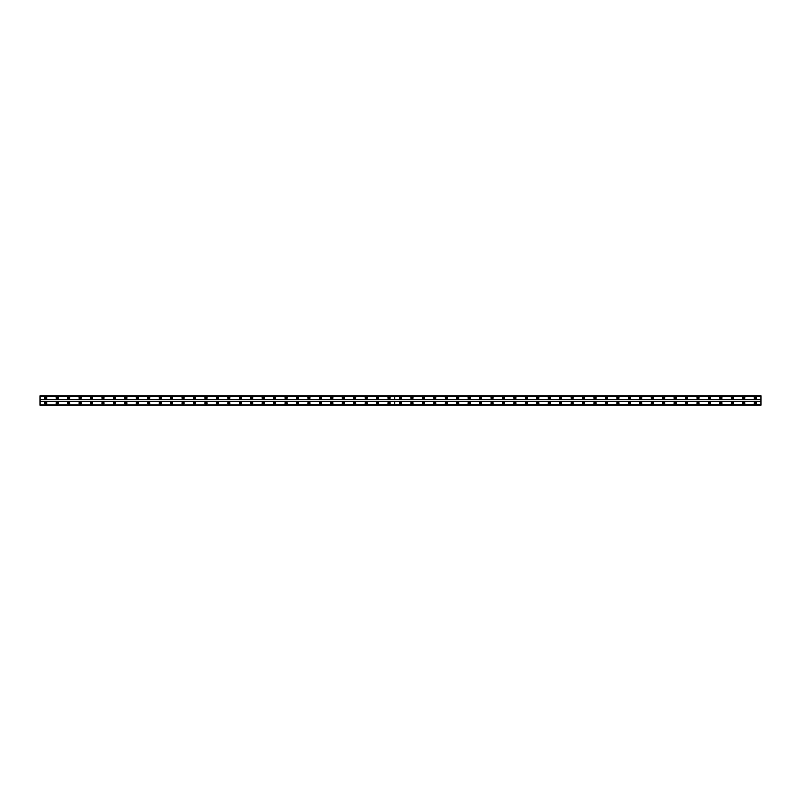 <?xml version="1.0" encoding="UTF-8"?>
<svg xmlns="http://www.w3.org/2000/svg" width="801" height="801" viewBox="0 0 801 801"><rect width="100%" height="100%" fill="white"/><g stroke="black" fill="none" stroke-linecap="round" stroke-linejoin="round"><path stroke-width="1.2" d="M400.5 403.714A0.641 0.641 0 0 1 399.859 403.073A0.641 0.641 0 0 1 400.5 402.432A0.641 0.641 0 0 1 401.141 403.073A0.641 0.641 0 0 1 400.5 403.714M411.944 403.714A0.641 0.641 0 0 1 411.303 403.073A0.641 0.641 0 0 1 411.944 402.432A0.641 0.641 0 0 1 412.585 403.073A0.641 0.641 0 0 1 411.944 403.714M423.389 403.714A0.641 0.641 0 0 1 422.738 403.073A0.641 0.641 0 0 1 423.389 402.432A0.641 0.641 0 0 1 424.029 403.073A0.641 0.641 0 0 1 423.389 403.714M434.833 403.714A0.641 0.641 0 0 1 434.182 403.073A0.641 0.641 0 0 1 434.833 402.432A0.641 0.641 0 0 1 435.474 403.073A0.641 0.641 0 0 1 434.833 403.714M446.267 403.714A0.641 0.641 0 0 1 445.626 403.073A0.641 0.641 0 0 1 446.267 402.432A0.641 0.641 0 0 1 446.918 403.073A0.641 0.641 0 0 1 446.267 403.714M457.711 403.714A0.641 0.641 0 0 1 457.071 403.073A0.641 0.641 0 0 1 457.711 402.432A0.641 0.641 0 0 1 458.362 403.073A0.641 0.641 0 0 1 457.711 403.714M469.156 403.714A0.641 0.641 0 0 1 468.515 403.073A0.641 0.641 0 0 1 469.156 402.432A0.641 0.641 0 0 1 469.797 403.073A0.641 0.641 0 0 1 469.156 403.714M480.6 403.714A0.641 0.641 0 0 1 479.959 403.073A0.641 0.641 0 0 1 480.6 402.432A0.641 0.641 0 0 1 481.241 403.073A0.641 0.641 0 0 1 480.6 403.714M492.044 403.714A0.641 0.641 0 0 1 491.403 403.073A0.641 0.641 0 0 1 492.044 402.432A0.641 0.641 0 0 1 492.685 403.073A0.641 0.641 0 0 1 492.044 403.714M503.489 403.714A0.641 0.641 0 0 1 502.838 403.073A0.641 0.641 0 0 1 503.489 402.432A0.641 0.641 0 0 1 504.129 403.073A0.641 0.641 0 0 1 503.489 403.714M514.933 403.714A0.641 0.641 0 0 1 514.282 403.073A0.641 0.641 0 0 1 514.933 402.432A0.641 0.641 0 0 1 515.574 403.073A0.641 0.641 0 0 1 514.933 403.714M526.367 403.714A0.641 0.641 0 0 1 525.726 403.073A0.641 0.641 0 0 1 526.367 402.432A0.641 0.641 0 0 1 527.018 403.073A0.641 0.641 0 0 1 526.367 403.714M537.811 403.714A0.641 0.641 0 0 1 537.171 403.073A0.641 0.641 0 0 1 537.811 402.432A0.641 0.641 0 0 1 538.462 403.073A0.641 0.641 0 0 1 537.811 403.714M549.256 403.714A0.641 0.641 0 0 1 548.615 403.073A0.641 0.641 0 0 1 549.256 402.432A0.641 0.641 0 0 1 549.897 403.073A0.641 0.641 0 0 1 549.256 403.714M560.7 403.714A0.641 0.641 0 0 1 560.059 403.073A0.641 0.641 0 0 1 560.7 402.432A0.641 0.641 0 0 1 561.341 403.073A0.641 0.641 0 0 1 560.7 403.714M572.144 403.714A0.641 0.641 0 0 1 571.503 403.073A0.641 0.641 0 0 1 572.144 402.432A0.641 0.641 0 0 1 572.785 403.073A0.641 0.641 0 0 1 572.144 403.714M583.589 403.714A0.641 0.641 0 0 1 582.938 403.073A0.641 0.641 0 0 1 583.589 402.432A0.641 0.641 0 0 1 584.229 403.073A0.641 0.641 0 0 1 583.589 403.714M595.033 403.714A0.641 0.641 0 0 1 594.382 403.073A0.641 0.641 0 0 1 595.033 402.432A0.641 0.641 0 0 1 595.674 403.073A0.641 0.641 0 0 1 595.033 403.714M606.467 403.714A0.641 0.641 0 0 1 605.826 403.073A0.641 0.641 0 0 1 606.467 402.432A0.641 0.641 0 0 1 607.118 403.073A0.641 0.641 0 0 1 606.467 403.714M617.911 403.714A0.641 0.641 0 0 1 617.271 403.073A0.641 0.641 0 0 1 617.911 402.432A0.641 0.641 0 0 1 618.562 403.073A0.641 0.641 0 0 1 617.911 403.714M629.356 403.714A0.641 0.641 0 0 1 628.715 403.073A0.641 0.641 0 0 1 629.356 402.432A0.641 0.641 0 0 1 629.997 403.073A0.641 0.641 0 0 1 629.356 403.714M640.8 403.714A0.641 0.641 0 0 1 640.159 403.073A0.641 0.641 0 0 1 640.8 402.432A0.641 0.641 0 0 1 641.441 403.073A0.641 0.641 0 0 1 640.8 403.714M652.244 403.714A0.641 0.641 0 0 1 651.603 403.073A0.641 0.641 0 0 1 652.244 402.432A0.641 0.641 0 0 1 652.885 403.073A0.641 0.641 0 0 1 652.244 403.714M663.689 403.714A0.641 0.641 0 0 1 663.038 403.073A0.641 0.641 0 0 1 663.689 402.432A0.641 0.641 0 0 1 664.329 403.073A0.641 0.641 0 0 1 663.689 403.714M675.133 403.714A0.641 0.641 0 0 1 674.482 403.073A0.641 0.641 0 0 1 675.133 402.432A0.641 0.641 0 0 1 675.774 403.073A0.641 0.641 0 0 1 675.133 403.714M686.567 403.714A0.641 0.641 0 0 1 685.926 403.073A0.641 0.641 0 0 1 686.567 402.432A0.641 0.641 0 0 1 687.218 403.073A0.641 0.641 0 0 1 686.567 403.714M698.011 403.714A0.641 0.641 0 0 1 697.371 403.073A0.641 0.641 0 0 1 698.011 402.432A0.641 0.641 0 0 1 698.662 403.073A0.641 0.641 0 0 1 698.011 403.714M709.456 403.714A0.641 0.641 0 0 1 708.815 403.073A0.641 0.641 0 0 1 709.456 402.432A0.641 0.641 0 0 1 710.097 403.073A0.641 0.641 0 0 1 709.456 403.714M720.9 403.714A0.641 0.641 0 0 1 720.259 403.073A0.641 0.641 0 0 1 720.9 402.432A0.641 0.641 0 0 1 721.541 403.073A0.641 0.641 0 0 1 720.9 403.714M732.344 403.714A0.641 0.641 0 0 1 731.703 403.073A0.641 0.641 0 0 1 732.344 402.432A0.641 0.641 0 0 1 732.985 403.073A0.641 0.641 0 0 1 732.344 403.714M743.789 403.714A0.641 0.641 0 0 1 743.138 403.073A0.641 0.641 0 0 1 743.789 402.432A0.641 0.641 0 0 1 744.429 403.073A0.641 0.641 0 0 1 743.789 403.714M755.233 403.714A0.641 0.641 0 0 1 754.582 403.073A0.641 0.641 0 0 1 755.233 402.432A0.641 0.641 0 0 1 755.874 403.073A0.641 0.641 0 0 1 755.233 403.714M57.211 403.714A0.641 0.641 0 0 1 56.571 403.073A0.641 0.641 0 0 1 57.211 402.432A0.641 0.641 0 0 1 57.862 403.073A0.641 0.641 0 0 1 57.211 403.714M68.656 403.714A0.641 0.641 0 0 1 68.015 403.073A0.641 0.641 0 0 1 68.656 402.432A0.641 0.641 0 0 1 69.297 403.073A0.641 0.641 0 0 1 68.656 403.714M80.1 403.714A0.641 0.641 0 0 1 79.459 403.073A0.641 0.641 0 0 1 80.1 402.432A0.641 0.641 0 0 1 80.741 403.073A0.641 0.641 0 0 1 80.1 403.714M91.544 403.714A0.641 0.641 0 0 1 90.903 403.073A0.641 0.641 0 0 1 91.544 402.432A0.641 0.641 0 0 1 92.185 403.073A0.641 0.641 0 0 1 91.544 403.714M102.989 403.714A0.641 0.641 0 0 1 102.338 403.073A0.641 0.641 0 0 1 102.989 402.432A0.641 0.641 0 0 1 103.629 403.073A0.641 0.641 0 0 1 102.989 403.714M114.433 403.714A0.641 0.641 0 0 1 113.782 403.073A0.641 0.641 0 0 1 114.433 402.432A0.641 0.641 0 0 1 115.074 403.073A0.641 0.641 0 0 1 114.433 403.714M125.867 403.714A0.641 0.641 0 0 1 125.226 403.073A0.641 0.641 0 0 1 125.867 402.432A0.641 0.641 0 0 1 126.518 403.073A0.641 0.641 0 0 1 125.867 403.714M137.311 403.714A0.641 0.641 0 0 1 136.671 403.073A0.641 0.641 0 0 1 137.311 402.432A0.641 0.641 0 0 1 137.962 403.073A0.641 0.641 0 0 1 137.311 403.714M148.756 403.714A0.641 0.641 0 0 1 148.115 403.073A0.641 0.641 0 0 1 148.756 402.432A0.641 0.641 0 0 1 149.397 403.073A0.641 0.641 0 0 1 148.756 403.714M160.2 403.714A0.641 0.641 0 0 1 159.559 403.073A0.641 0.641 0 0 1 160.2 402.432A0.641 0.641 0 0 1 160.841 403.073A0.641 0.641 0 0 1 160.2 403.714M171.644 403.714A0.641 0.641 0 0 1 171.003 403.073A0.641 0.641 0 0 1 171.644 402.432A0.641 0.641 0 0 1 172.285 403.073A0.641 0.641 0 0 1 171.644 403.714M183.089 403.714A0.641 0.641 0 0 1 182.438 403.073A0.641 0.641 0 0 1 183.089 402.432A0.641 0.641 0 0 1 183.729 403.073A0.641 0.641 0 0 1 183.089 403.714M194.533 403.714A0.641 0.641 0 0 1 193.882 403.073A0.641 0.641 0 0 1 194.533 402.432A0.641 0.641 0 0 1 195.174 403.073A0.641 0.641 0 0 1 194.533 403.714M205.967 403.714A0.641 0.641 0 0 1 205.326 403.073A0.641 0.641 0 0 1 205.967 402.432A0.641 0.641 0 0 1 206.618 403.073A0.641 0.641 0 0 1 205.967 403.714M217.411 403.714A0.641 0.641 0 0 1 216.771 403.073A0.641 0.641 0 0 1 217.411 402.432A0.641 0.641 0 0 1 218.062 403.073A0.641 0.641 0 0 1 217.411 403.714M228.856 403.714A0.641 0.641 0 0 1 228.215 403.073A0.641 0.641 0 0 1 228.856 402.432A0.641 0.641 0 0 1 229.497 403.073A0.641 0.641 0 0 1 228.856 403.714M240.3 403.714A0.641 0.641 0 0 1 239.659 403.073A0.641 0.641 0 0 1 240.3 402.432A0.641 0.641 0 0 1 240.941 403.073A0.641 0.641 0 0 1 240.3 403.714M251.744 403.714A0.641 0.641 0 0 1 251.103 403.073A0.641 0.641 0 0 1 251.744 402.432A0.641 0.641 0 0 1 252.385 403.073A0.641 0.641 0 0 1 251.744 403.714M263.189 403.714A0.641 0.641 0 0 1 262.538 403.073A0.641 0.641 0 0 1 263.189 402.432A0.641 0.641 0 0 1 263.829 403.073A0.641 0.641 0 0 1 263.189 403.714M274.633 403.714A0.641 0.641 0 0 1 273.982 403.073A0.641 0.641 0 0 1 274.633 402.432A0.641 0.641 0 0 1 275.274 403.073A0.641 0.641 0 0 1 274.633 403.714M286.067 403.714A0.641 0.641 0 0 1 285.426 403.073A0.641 0.641 0 0 1 286.067 402.432A0.641 0.641 0 0 1 286.718 403.073A0.641 0.641 0 0 1 286.067 403.714M297.511 403.714A0.641 0.641 0 0 1 296.871 403.073A0.641 0.641 0 0 1 297.511 402.432A0.641 0.641 0 0 1 298.162 403.073A0.641 0.641 0 0 1 297.511 403.714M308.956 403.714A0.641 0.641 0 0 1 308.315 403.073A0.641 0.641 0 0 1 308.956 402.432A0.641 0.641 0 0 1 309.597 403.073A0.641 0.641 0 0 1 308.956 403.714M320.4 403.714A0.641 0.641 0 0 1 319.759 403.073A0.641 0.641 0 0 1 320.4 402.432A0.641 0.641 0 0 1 321.041 403.073A0.641 0.641 0 0 1 320.4 403.714M331.844 403.714A0.641 0.641 0 0 1 331.203 403.073A0.641 0.641 0 0 1 331.844 402.432A0.641 0.641 0 0 1 332.485 403.073A0.641 0.641 0 0 1 331.844 403.714M343.289 403.714A0.641 0.641 0 0 1 342.638 403.073A0.641 0.641 0 0 1 343.289 402.432A0.641 0.641 0 0 1 343.929 403.073A0.641 0.641 0 0 1 343.289 403.714M354.733 403.714A0.641 0.641 0 0 1 354.082 403.073A0.641 0.641 0 0 1 354.733 402.432A0.641 0.641 0 0 1 355.374 403.073A0.641 0.641 0 0 1 354.733 403.714M366.167 403.714A0.641 0.641 0 0 1 365.526 403.073A0.641 0.641 0 0 1 366.167 402.432A0.641 0.641 0 0 1 366.818 403.073A0.641 0.641 0 0 1 366.167 403.714M377.611 403.714A0.641 0.641 0 0 1 376.971 403.073A0.641 0.641 0 0 1 377.611 402.432A0.641 0.641 0 0 1 378.262 403.073A0.641 0.641 0 0 1 377.611 403.714M389.056 403.714A0.641 0.641 0 0 1 388.415 403.073A0.641 0.641 0 0 1 389.056 402.432A0.641 0.641 0 0 1 389.697 403.073A0.641 0.641 0 0 1 389.056 403.714M45.767 403.714A0.641 0.641 0 0 1 45.126 403.073A0.641 0.641 0 0 1 45.767 402.432A0.641 0.641 0 0 1 46.418 403.073A0.641 0.641 0 0 1 45.767 403.714M400.5 402.002A1.071 1.071 0 0 0 399.429 403.073A1.071 1.071 0 0 0 400.5 404.145A1.071 1.071 0 0 0 401.571 403.073A1.071 1.071 0 0 0 400.5 402.002M411.944 402.002A1.071 1.071 0 0 0 410.873 403.073A1.071 1.071 0 0 0 411.944 404.145A1.071 1.071 0 0 0 413.016 403.073A1.071 1.071 0 0 0 411.944 402.002M423.389 402.002A1.071 1.071 0 0 0 422.317 403.073A1.071 1.071 0 0 0 423.389 404.145A1.071 1.071 0 0 0 424.46 403.073A1.071 1.071 0 0 0 423.389 402.002M434.833 402.002A1.071 1.071 0 0 0 433.752 403.073A1.071 1.071 0 0 0 434.833 404.145A1.071 1.071 0 0 0 435.904 403.073A1.071 1.071 0 0 0 434.833 402.002M446.267 402.002A1.071 1.071 0 0 0 445.196 403.073A1.071 1.071 0 0 0 446.267 404.145A1.071 1.071 0 0 0 447.348 403.073A1.071 1.071 0 0 0 446.267 402.002M457.711 402.002A1.071 1.071 0 0 0 456.64 403.073A1.071 1.071 0 0 0 457.711 404.145A1.071 1.071 0 0 0 458.783 403.073A1.071 1.071 0 0 0 457.711 402.002M469.156 402.002A1.071 1.071 0 0 0 468.084 403.073A1.071 1.071 0 0 0 469.156 404.145A1.071 1.071 0 0 0 470.227 403.073A1.071 1.071 0 0 0 469.156 402.002M480.6 402.002A1.071 1.071 0 0 0 479.529 403.073A1.071 1.071 0 0 0 480.6 404.145A1.071 1.071 0 0 0 481.671 403.073A1.071 1.071 0 0 0 480.6 402.002M492.044 402.002A1.071 1.071 0 0 0 490.973 403.073A1.071 1.071 0 0 0 492.044 404.145A1.071 1.071 0 0 0 493.116 403.073A1.071 1.071 0 0 0 492.044 402.002M503.489 402.002A1.071 1.071 0 0 0 502.417 403.073A1.071 1.071 0 0 0 503.489 404.145A1.071 1.071 0 0 0 504.56 403.073A1.071 1.071 0 0 0 503.489 402.002M514.933 402.002A1.071 1.071 0 0 0 513.852 403.073A1.071 1.071 0 0 0 514.933 404.145A1.071 1.071 0 0 0 516.004 403.073A1.071 1.071 0 0 0 514.933 402.002M526.367 402.002A1.071 1.071 0 0 0 525.296 403.073A1.071 1.071 0 0 0 526.367 404.145A1.071 1.071 0 0 0 527.448 403.073A1.071 1.071 0 0 0 526.367 402.002M537.811 402.002A1.071 1.071 0 0 0 536.74 403.073A1.071 1.071 0 0 0 537.811 404.145A1.071 1.071 0 0 0 538.883 403.073A1.071 1.071 0 0 0 537.811 402.002M549.256 402.002A1.071 1.071 0 0 0 548.184 403.073A1.071 1.071 0 0 0 549.256 404.145A1.071 1.071 0 0 0 550.327 403.073A1.071 1.071 0 0 0 549.256 402.002M560.7 402.002A1.071 1.071 0 0 0 559.629 403.073A1.071 1.071 0 0 0 560.7 404.145A1.071 1.071 0 0 0 561.771 403.073A1.071 1.071 0 0 0 560.7 402.002M572.144 402.002A1.071 1.071 0 0 0 571.073 403.073A1.071 1.071 0 0 0 572.144 404.145A1.071 1.071 0 0 0 573.216 403.073A1.071 1.071 0 0 0 572.144 402.002M583.589 402.002A1.071 1.071 0 0 0 582.517 403.073A1.071 1.071 0 0 0 583.589 404.145A1.071 1.071 0 0 0 584.66 403.073A1.071 1.071 0 0 0 583.589 402.002M595.033 402.002A1.071 1.071 0 0 0 593.952 403.073A1.071 1.071 0 0 0 595.033 404.145A1.071 1.071 0 0 0 596.104 403.073A1.071 1.071 0 0 0 595.033 402.002M606.467 402.002A1.071 1.071 0 0 0 605.396 403.073A1.071 1.071 0 0 0 606.467 404.145A1.071 1.071 0 0 0 607.548 403.073A1.071 1.071 0 0 0 606.467 402.002M617.911 402.002A1.071 1.071 0 0 0 616.84 403.073A1.071 1.071 0 0 0 617.911 404.145A1.071 1.071 0 0 0 618.983 403.073A1.071 1.071 0 0 0 617.911 402.002M629.356 402.002A1.071 1.071 0 0 0 628.284 403.073A1.071 1.071 0 0 0 629.356 404.145A1.071 1.071 0 0 0 630.427 403.073A1.071 1.071 0 0 0 629.356 402.002M640.8 402.002A1.071 1.071 0 0 0 639.729 403.073A1.071 1.071 0 0 0 640.8 404.145A1.071 1.071 0 0 0 641.871 403.073A1.071 1.071 0 0 0 640.8 402.002M652.244 402.002A1.071 1.071 0 0 0 651.173 403.073A1.071 1.071 0 0 0 652.244 404.145A1.071 1.071 0 0 0 653.316 403.073A1.071 1.071 0 0 0 652.244 402.002M663.689 402.002A1.071 1.071 0 0 0 662.617 403.073A1.071 1.071 0 0 0 663.689 404.145A1.071 1.071 0 0 0 664.76 403.073A1.071 1.071 0 0 0 663.689 402.002M675.133 402.002A1.071 1.071 0 0 0 674.052 403.073A1.071 1.071 0 0 0 675.133 404.145A1.071 1.071 0 0 0 676.204 403.073A1.071 1.071 0 0 0 675.133 402.002M686.567 402.002A1.071 1.071 0 0 0 685.496 403.073A1.071 1.071 0 0 0 686.567 404.145A1.071 1.071 0 0 0 687.648 403.073A1.071 1.071 0 0 0 686.567 402.002M698.011 402.002A1.071 1.071 0 0 0 696.94 403.073A1.071 1.071 0 0 0 698.011 404.145A1.071 1.071 0 0 0 699.083 403.073A1.071 1.071 0 0 0 698.011 402.002M709.456 402.002A1.071 1.071 0 0 0 708.384 403.073A1.071 1.071 0 0 0 709.456 404.145A1.071 1.071 0 0 0 710.527 403.073A1.071 1.071 0 0 0 709.456 402.002M720.9 402.002A1.071 1.071 0 0 0 719.829 403.073A1.071 1.071 0 0 0 720.9 404.145A1.071 1.071 0 0 0 721.971 403.073A1.071 1.071 0 0 0 720.9 402.002M732.344 402.002A1.071 1.071 0 0 0 731.273 403.073A1.071 1.071 0 0 0 732.344 404.145A1.071 1.071 0 0 0 733.416 403.073A1.071 1.071 0 0 0 732.344 402.002M743.789 402.002A1.071 1.071 0 0 0 742.717 403.073A1.071 1.071 0 0 0 743.789 404.145A1.071 1.071 0 0 0 744.86 403.073A1.071 1.071 0 0 0 743.789 402.002M755.233 402.002A1.071 1.071 0 0 0 754.152 403.073A1.071 1.071 0 0 0 755.233 404.145A1.071 1.071 0 0 0 756.304 403.073A1.071 1.071 0 0 0 755.233 402.002M400.5 396.855A1.071 1.071 0 0 0 399.429 397.927A1.071 1.071 0 0 0 400.5 398.998A1.071 1.071 0 0 0 401.571 397.927A1.071 1.071 0 0 0 400.5 396.855M411.944 396.855A1.071 1.071 0 0 0 410.873 397.927A1.071 1.071 0 0 0 411.944 398.998A1.071 1.071 0 0 0 413.016 397.927A1.071 1.071 0 0 0 411.944 396.855M423.389 396.855A1.071 1.071 0 0 0 422.317 397.927A1.071 1.071 0 0 0 423.389 398.998A1.071 1.071 0 0 0 424.46 397.927A1.071 1.071 0 0 0 423.389 396.855M434.833 396.855A1.071 1.071 0 0 0 433.752 397.927A1.071 1.071 0 0 0 434.833 398.998A1.071 1.071 0 0 0 435.904 397.927A1.071 1.071 0 0 0 434.833 396.855M446.267 396.855A1.071 1.071 0 0 0 445.196 397.927A1.071 1.071 0 0 0 446.267 398.998A1.071 1.071 0 0 0 447.348 397.927A1.071 1.071 0 0 0 446.267 396.855M457.711 396.855A1.071 1.071 0 0 0 456.64 397.927A1.071 1.071 0 0 0 457.711 398.998A1.071 1.071 0 0 0 458.783 397.927A1.071 1.071 0 0 0 457.711 396.855M469.156 396.855A1.071 1.071 0 0 0 468.084 397.927A1.071 1.071 0 0 0 469.156 398.998A1.071 1.071 0 0 0 470.227 397.927A1.071 1.071 0 0 0 469.156 396.855M480.6 396.855A1.071 1.071 0 0 0 479.529 397.927A1.071 1.071 0 0 0 480.6 398.998A1.071 1.071 0 0 0 481.671 397.927A1.071 1.071 0 0 0 480.6 396.855M492.044 396.855A1.071 1.071 0 0 0 490.973 397.927A1.071 1.071 0 0 0 492.044 398.998A1.071 1.071 0 0 0 493.116 397.927A1.071 1.071 0 0 0 492.044 396.855M503.489 396.855A1.071 1.071 0 0 0 502.417 397.927A1.071 1.071 0 0 0 503.489 398.998A1.071 1.071 0 0 0 504.56 397.927A1.071 1.071 0 0 0 503.489 396.855M514.933 396.855A1.071 1.071 0 0 0 513.852 397.927A1.071 1.071 0 0 0 514.933 398.998A1.071 1.071 0 0 0 516.004 397.927A1.071 1.071 0 0 0 514.933 396.855M526.367 396.855A1.071 1.071 0 0 0 525.296 397.927A1.071 1.071 0 0 0 526.367 398.998A1.071 1.071 0 0 0 527.448 397.927A1.071 1.071 0 0 0 526.367 396.855M537.811 396.855A1.071 1.071 0 0 0 536.74 397.927A1.071 1.071 0 0 0 537.811 398.998A1.071 1.071 0 0 0 538.883 397.927A1.071 1.071 0 0 0 537.811 396.855M549.256 396.855A1.071 1.071 0 0 0 548.184 397.927A1.071 1.071 0 0 0 549.256 398.998A1.071 1.071 0 0 0 550.327 397.927A1.071 1.071 0 0 0 549.256 396.855M560.7 396.855A1.071 1.071 0 0 0 559.629 397.927A1.071 1.071 0 0 0 560.7 398.998A1.071 1.071 0 0 0 561.771 397.927A1.071 1.071 0 0 0 560.7 396.855M572.144 396.855A1.071 1.071 0 0 0 571.073 397.927A1.071 1.071 0 0 0 572.144 398.998A1.071 1.071 0 0 0 573.216 397.927A1.071 1.071 0 0 0 572.144 396.855M583.589 396.855A1.071 1.071 0 0 0 582.517 397.927A1.071 1.071 0 0 0 583.589 398.998A1.071 1.071 0 0 0 584.66 397.927A1.071 1.071 0 0 0 583.589 396.855M595.033 396.855A1.071 1.071 0 0 0 593.952 397.927A1.071 1.071 0 0 0 595.033 398.998A1.071 1.071 0 0 0 596.104 397.927A1.071 1.071 0 0 0 595.033 396.855M606.467 396.855A1.071 1.071 0 0 0 605.396 397.927A1.071 1.071 0 0 0 606.467 398.998A1.071 1.071 0 0 0 607.548 397.927A1.071 1.071 0 0 0 606.467 396.855M617.911 396.855A1.071 1.071 0 0 0 616.84 397.927A1.071 1.071 0 0 0 617.911 398.998A1.071 1.071 0 0 0 618.983 397.927A1.071 1.071 0 0 0 617.911 396.855M629.356 396.855A1.071 1.071 0 0 0 628.284 397.927A1.071 1.071 0 0 0 629.356 398.998A1.071 1.071 0 0 0 630.427 397.927A1.071 1.071 0 0 0 629.356 396.855M640.8 396.855A1.071 1.071 0 0 0 639.729 397.927A1.071 1.071 0 0 0 640.8 398.998A1.071 1.071 0 0 0 641.871 397.927A1.071 1.071 0 0 0 640.8 396.855M652.244 396.855A1.071 1.071 0 0 0 651.173 397.927A1.071 1.071 0 0 0 652.244 398.998A1.071 1.071 0 0 0 653.316 397.927A1.071 1.071 0 0 0 652.244 396.855M663.689 396.855A1.071 1.071 0 0 0 662.617 397.927A1.071 1.071 0 0 0 663.689 398.998A1.071 1.071 0 0 0 664.76 397.927A1.071 1.071 0 0 0 663.689 396.855M675.133 396.855A1.071 1.071 0 0 0 674.052 397.927A1.071 1.071 0 0 0 675.133 398.998A1.071 1.071 0 0 0 676.204 397.927A1.071 1.071 0 0 0 675.133 396.855M686.567 396.855A1.071 1.071 0 0 0 685.496 397.927A1.071 1.071 0 0 0 686.567 398.998A1.071 1.071 0 0 0 687.648 397.927A1.071 1.071 0 0 0 686.567 396.855M698.011 396.855A1.071 1.071 0 0 0 696.94 397.927A1.071 1.071 0 0 0 698.011 398.998A1.071 1.071 0 0 0 699.083 397.927A1.071 1.071 0 0 0 698.011 396.855M709.456 396.855A1.071 1.071 0 0 0 708.384 397.927A1.071 1.071 0 0 0 709.456 398.998A1.071 1.071 0 0 0 710.527 397.927A1.071 1.071 0 0 0 709.456 396.855M720.9 396.855A1.071 1.071 0 0 0 719.829 397.927A1.071 1.071 0 0 0 720.9 398.998A1.071 1.071 0 0 0 721.971 397.927A1.071 1.071 0 0 0 720.9 396.855M732.344 396.855A1.071 1.071 0 0 0 731.273 397.927A1.071 1.071 0 0 0 732.344 398.998A1.071 1.071 0 0 0 733.416 397.927A1.071 1.071 0 0 0 732.344 396.855M743.789 396.855A1.071 1.071 0 0 0 742.717 397.927A1.071 1.071 0 0 0 743.789 398.998A1.071 1.071 0 0 0 744.86 397.927A1.071 1.071 0 0 0 743.789 396.855M755.233 396.855A1.071 1.071 0 0 0 754.152 397.927A1.071 1.071 0 0 0 755.233 398.998A1.071 1.071 0 0 0 756.304 397.927A1.071 1.071 0 0 0 755.233 396.855M400.5 398.568A0.641 0.641 0 0 1 399.859 397.927A0.641 0.641 0 0 1 400.5 397.286A0.641 0.641 0 0 1 401.141 397.927A0.641 0.641 0 0 1 400.5 398.568M411.944 398.568A0.641 0.641 0 0 1 411.303 397.927A0.641 0.641 0 0 1 411.944 397.286A0.641 0.641 0 0 1 412.585 397.927A0.641 0.641 0 0 1 411.944 398.568M423.389 398.568A0.641 0.641 0 0 1 422.738 397.927A0.641 0.641 0 0 1 423.389 397.286A0.641 0.641 0 0 1 424.029 397.927A0.641 0.641 0 0 1 423.389 398.568M434.833 398.568A0.641 0.641 0 0 1 434.182 397.927A0.641 0.641 0 0 1 434.833 397.286A0.641 0.641 0 0 1 435.474 397.927A0.641 0.641 0 0 1 434.833 398.568M446.267 398.568A0.641 0.641 0 0 1 445.626 397.927A0.641 0.641 0 0 1 446.267 397.286A0.641 0.641 0 0 1 446.918 397.927A0.641 0.641 0 0 1 446.267 398.568M457.711 398.568A0.641 0.641 0 0 1 457.071 397.927A0.641 0.641 0 0 1 457.711 397.286A0.641 0.641 0 0 1 458.362 397.927A0.641 0.641 0 0 1 457.711 398.568M469.156 398.568A0.641 0.641 0 0 1 468.515 397.927A0.641 0.641 0 0 1 469.156 397.286A0.641 0.641 0 0 1 469.797 397.927A0.641 0.641 0 0 1 469.156 398.568M480.6 398.568A0.641 0.641 0 0 1 479.959 397.927A0.641 0.641 0 0 1 480.6 397.286A0.641 0.641 0 0 1 481.241 397.927A0.641 0.641 0 0 1 480.6 398.568M492.044 398.568A0.641 0.641 0 0 1 491.403 397.927A0.641 0.641 0 0 1 492.044 397.286A0.641 0.641 0 0 1 492.685 397.927A0.641 0.641 0 0 1 492.044 398.568M503.489 398.568A0.641 0.641 0 0 1 502.838 397.927A0.641 0.641 0 0 1 503.489 397.286A0.641 0.641 0 0 1 504.129 397.927A0.641 0.641 0 0 1 503.489 398.568M514.933 398.568A0.641 0.641 0 0 1 514.282 397.927A0.641 0.641 0 0 1 514.933 397.286A0.641 0.641 0 0 1 515.574 397.927A0.641 0.641 0 0 1 514.933 398.568M526.367 398.568A0.641 0.641 0 0 1 525.726 397.927A0.641 0.641 0 0 1 526.367 397.286A0.641 0.641 0 0 1 527.018 397.927A0.641 0.641 0 0 1 526.367 398.568M537.811 398.568A0.641 0.641 0 0 1 537.171 397.927A0.641 0.641 0 0 1 537.811 397.286A0.641 0.641 0 0 1 538.462 397.927A0.641 0.641 0 0 1 537.811 398.568M549.256 398.568A0.641 0.641 0 0 1 548.615 397.927A0.641 0.641 0 0 1 549.256 397.286A0.641 0.641 0 0 1 549.897 397.927A0.641 0.641 0 0 1 549.256 398.568M560.7 398.568A0.641 0.641 0 0 1 560.059 397.927A0.641 0.641 0 0 1 560.7 397.286A0.641 0.641 0 0 1 561.341 397.927A0.641 0.641 0 0 1 560.7 398.568M572.144 398.568A0.641 0.641 0 0 1 571.503 397.927A0.641 0.641 0 0 1 572.144 397.286A0.641 0.641 0 0 1 572.785 397.927A0.641 0.641 0 0 1 572.144 398.568M583.589 398.568A0.641 0.641 0 0 1 582.938 397.927A0.641 0.641 0 0 1 583.589 397.286A0.641 0.641 0 0 1 584.229 397.927A0.641 0.641 0 0 1 583.589 398.568M595.033 398.568A0.641 0.641 0 0 1 594.382 397.927A0.641 0.641 0 0 1 595.033 397.286A0.641 0.641 0 0 1 595.674 397.927A0.641 0.641 0 0 1 595.033 398.568M606.467 398.568A0.641 0.641 0 0 1 605.826 397.927A0.641 0.641 0 0 1 606.467 397.286A0.641 0.641 0 0 1 607.118 397.927A0.641 0.641 0 0 1 606.467 398.568M617.911 398.568A0.641 0.641 0 0 1 617.271 397.927A0.641 0.641 0 0 1 617.911 397.286A0.641 0.641 0 0 1 618.562 397.927A0.641 0.641 0 0 1 617.911 398.568M629.356 398.568A0.641 0.641 0 0 1 628.715 397.927A0.641 0.641 0 0 1 629.356 397.286A0.641 0.641 0 0 1 629.997 397.927A0.641 0.641 0 0 1 629.356 398.568M640.8 398.568A0.641 0.641 0 0 1 640.159 397.927A0.641 0.641 0 0 1 640.8 397.286A0.641 0.641 0 0 1 641.441 397.927A0.641 0.641 0 0 1 640.8 398.568M652.244 398.568A0.641 0.641 0 0 1 651.603 397.927A0.641 0.641 0 0 1 652.244 397.286A0.641 0.641 0 0 1 652.885 397.927A0.641 0.641 0 0 1 652.244 398.568M663.689 398.568A0.641 0.641 0 0 1 663.038 397.927A0.641 0.641 0 0 1 663.689 397.286A0.641 0.641 0 0 1 664.329 397.927A0.641 0.641 0 0 1 663.689 398.568M675.133 398.568A0.641 0.641 0 0 1 674.482 397.927A0.641 0.641 0 0 1 675.133 397.286A0.641 0.641 0 0 1 675.774 397.927A0.641 0.641 0 0 1 675.133 398.568M686.567 398.568A0.641 0.641 0 0 1 685.926 397.927A0.641 0.641 0 0 1 686.567 397.286A0.641 0.641 0 0 1 687.218 397.927A0.641 0.641 0 0 1 686.567 398.568M698.011 398.568A0.641 0.641 0 0 1 697.371 397.927A0.641 0.641 0 0 1 698.011 397.286A0.641 0.641 0 0 1 698.662 397.927A0.641 0.641 0 0 1 698.011 398.568M709.456 398.568A0.641 0.641 0 0 1 708.815 397.927A0.641 0.641 0 0 1 709.456 397.286A0.641 0.641 0 0 1 710.097 397.927A0.641 0.641 0 0 1 709.456 398.568M720.9 398.568A0.641 0.641 0 0 1 720.259 397.927A0.641 0.641 0 0 1 720.9 397.286A0.641 0.641 0 0 1 721.541 397.927A0.641 0.641 0 0 1 720.9 398.568M732.344 398.568A0.641 0.641 0 0 1 731.703 397.927A0.641 0.641 0 0 1 732.344 397.286A0.641 0.641 0 0 1 732.985 397.927A0.641 0.641 0 0 1 732.344 398.568M743.789 398.568A0.641 0.641 0 0 1 743.138 397.927A0.641 0.641 0 0 1 743.789 397.286A0.641 0.641 0 0 1 744.429 397.927A0.641 0.641 0 0 1 743.789 398.568M755.233 398.568A0.641 0.641 0 0 1 754.582 397.927A0.641 0.641 0 0 1 755.233 397.286A0.641 0.641 0 0 1 755.874 397.927A0.641 0.641 0 0 1 755.233 398.568M57.211 402.002A1.071 1.071 0 0 0 56.14 403.073A1.071 1.071 0 0 0 57.211 404.145A1.071 1.071 0 0 0 58.283 403.073A1.071 1.071 0 0 0 57.211 402.002M68.656 402.002A1.071 1.071 0 0 0 67.584 403.073A1.071 1.071 0 0 0 68.656 404.145A1.071 1.071 0 0 0 69.727 403.073A1.071 1.071 0 0 0 68.656 402.002M80.1 402.002A1.071 1.071 0 0 0 79.029 403.073A1.071 1.071 0 0 0 80.1 404.145A1.071 1.071 0 0 0 81.171 403.073A1.071 1.071 0 0 0 80.1 402.002M91.544 402.002A1.071 1.071 0 0 0 90.473 403.073A1.071 1.071 0 0 0 91.544 404.145A1.071 1.071 0 0 0 92.616 403.073A1.071 1.071 0 0 0 91.544 402.002M102.989 402.002A1.071 1.071 0 0 0 101.917 403.073A1.071 1.071 0 0 0 102.989 404.145A1.071 1.071 0 0 0 104.06 403.073A1.071 1.071 0 0 0 102.989 402.002M114.433 402.002A1.071 1.071 0 0 0 113.352 403.073A1.071 1.071 0 0 0 114.433 404.145A1.071 1.071 0 0 0 115.504 403.073A1.071 1.071 0 0 0 114.433 402.002M125.867 402.002A1.071 1.071 0 0 0 124.796 403.073A1.071 1.071 0 0 0 125.867 404.145A1.071 1.071 0 0 0 126.948 403.073A1.071 1.071 0 0 0 125.867 402.002M137.311 402.002A1.071 1.071 0 0 0 136.24 403.073A1.071 1.071 0 0 0 137.311 404.145A1.071 1.071 0 0 0 138.383 403.073A1.071 1.071 0 0 0 137.311 402.002M148.756 402.002A1.071 1.071 0 0 0 147.684 403.073A1.071 1.071 0 0 0 148.756 404.145A1.071 1.071 0 0 0 149.827 403.073A1.071 1.071 0 0 0 148.756 402.002M160.2 402.002A1.071 1.071 0 0 0 159.129 403.073A1.071 1.071 0 0 0 160.2 404.145A1.071 1.071 0 0 0 161.271 403.073A1.071 1.071 0 0 0 160.2 402.002M171.644 402.002A1.071 1.071 0 0 0 170.573 403.073A1.071 1.071 0 0 0 171.644 404.145A1.071 1.071 0 0 0 172.716 403.073A1.071 1.071 0 0 0 171.644 402.002M183.089 402.002A1.071 1.071 0 0 0 182.017 403.073A1.071 1.071 0 0 0 183.089 404.145A1.071 1.071 0 0 0 184.16 403.073A1.071 1.071 0 0 0 183.089 402.002M194.533 402.002A1.071 1.071 0 0 0 193.452 403.073A1.071 1.071 0 0 0 194.533 404.145A1.071 1.071 0 0 0 195.604 403.073A1.071 1.071 0 0 0 194.533 402.002M205.967 402.002A1.071 1.071 0 0 0 204.896 403.073A1.071 1.071 0 0 0 205.967 404.145A1.071 1.071 0 0 0 207.048 403.073A1.071 1.071 0 0 0 205.967 402.002M217.411 402.002A1.071 1.071 0 0 0 216.34 403.073A1.071 1.071 0 0 0 217.411 404.145A1.071 1.071 0 0 0 218.483 403.073A1.071 1.071 0 0 0 217.411 402.002M228.856 402.002A1.071 1.071 0 0 0 227.784 403.073A1.071 1.071 0 0 0 228.856 404.145A1.071 1.071 0 0 0 229.927 403.073A1.071 1.071 0 0 0 228.856 402.002M240.3 402.002A1.071 1.071 0 0 0 239.229 403.073A1.071 1.071 0 0 0 240.3 404.145A1.071 1.071 0 0 0 241.371 403.073A1.071 1.071 0 0 0 240.3 402.002M251.744 402.002A1.071 1.071 0 0 0 250.673 403.073A1.071 1.071 0 0 0 251.744 404.145A1.071 1.071 0 0 0 252.816 403.073A1.071 1.071 0 0 0 251.744 402.002M263.189 402.002A1.071 1.071 0 0 0 262.117 403.073A1.071 1.071 0 0 0 263.189 404.145A1.071 1.071 0 0 0 264.26 403.073A1.071 1.071 0 0 0 263.189 402.002M274.633 402.002A1.071 1.071 0 0 0 273.552 403.073A1.071 1.071 0 0 0 274.633 404.145A1.071 1.071 0 0 0 275.704 403.073A1.071 1.071 0 0 0 274.633 402.002M286.067 402.002A1.071 1.071 0 0 0 284.996 403.073A1.071 1.071 0 0 0 286.067 404.145A1.071 1.071 0 0 0 287.148 403.073A1.071 1.071 0 0 0 286.067 402.002M297.511 402.002A1.071 1.071 0 0 0 296.44 403.073A1.071 1.071 0 0 0 297.511 404.145A1.071 1.071 0 0 0 298.583 403.073A1.071 1.071 0 0 0 297.511 402.002M308.956 402.002A1.071 1.071 0 0 0 307.884 403.073A1.071 1.071 0 0 0 308.956 404.145A1.071 1.071 0 0 0 310.027 403.073A1.071 1.071 0 0 0 308.956 402.002M320.4 402.002A1.071 1.071 0 0 0 319.329 403.073A1.071 1.071 0 0 0 320.4 404.145A1.071 1.071 0 0 0 321.471 403.073A1.071 1.071 0 0 0 320.4 402.002M331.844 402.002A1.071 1.071 0 0 0 330.773 403.073A1.071 1.071 0 0 0 331.844 404.145A1.071 1.071 0 0 0 332.916 403.073A1.071 1.071 0 0 0 331.844 402.002M343.289 402.002A1.071 1.071 0 0 0 342.217 403.073A1.071 1.071 0 0 0 343.289 404.145A1.071 1.071 0 0 0 344.36 403.073A1.071 1.071 0 0 0 343.289 402.002M354.733 402.002A1.071 1.071 0 0 0 353.652 403.073A1.071 1.071 0 0 0 354.733 404.145A1.071 1.071 0 0 0 355.804 403.073A1.071 1.071 0 0 0 354.733 402.002M366.167 402.002A1.071 1.071 0 0 0 365.096 403.073A1.071 1.071 0 0 0 366.167 404.145A1.071 1.071 0 0 0 367.248 403.073A1.071 1.071 0 0 0 366.167 402.002M377.611 402.002A1.071 1.071 0 0 0 376.54 403.073A1.071 1.071 0 0 0 377.611 404.145A1.071 1.071 0 0 0 378.683 403.073A1.071 1.071 0 0 0 377.611 402.002M389.056 402.002A1.071 1.071 0 0 0 387.984 403.073A1.071 1.071 0 0 0 389.056 404.145A1.071 1.071 0 0 0 390.127 403.073A1.071 1.071 0 0 0 389.056 402.002M45.767 402.002A1.071 1.071 0 0 0 44.696 403.073A1.071 1.071 0 0 0 45.767 404.145A1.071 1.071 0 0 0 46.848 403.073A1.071 1.071 0 0 0 45.767 402.002M57.211 396.855A1.071 1.071 0 0 0 56.14 397.927A1.071 1.071 0 0 0 57.211 398.998A1.071 1.071 0 0 0 58.283 397.927A1.071 1.071 0 0 0 57.211 396.855M68.656 396.855A1.071 1.071 0 0 0 67.584 397.927A1.071 1.071 0 0 0 68.656 398.998A1.071 1.071 0 0 0 69.727 397.927A1.071 1.071 0 0 0 68.656 396.855M80.1 396.855A1.071 1.071 0 0 0 79.029 397.927A1.071 1.071 0 0 0 80.1 398.998A1.071 1.071 0 0 0 81.171 397.927A1.071 1.071 0 0 0 80.1 396.855M91.544 396.855A1.071 1.071 0 0 0 90.473 397.927A1.071 1.071 0 0 0 91.544 398.998A1.071 1.071 0 0 0 92.616 397.927A1.071 1.071 0 0 0 91.544 396.855M102.989 396.855A1.071 1.071 0 0 0 101.917 397.927A1.071 1.071 0 0 0 102.989 398.998A1.071 1.071 0 0 0 104.06 397.927A1.071 1.071 0 0 0 102.989 396.855M114.433 396.855A1.071 1.071 0 0 0 113.352 397.927A1.071 1.071 0 0 0 114.433 398.998A1.071 1.071 0 0 0 115.504 397.927A1.071 1.071 0 0 0 114.433 396.855M125.867 396.855A1.071 1.071 0 0 0 124.796 397.927A1.071 1.071 0 0 0 125.867 398.998A1.071 1.071 0 0 0 126.948 397.927A1.071 1.071 0 0 0 125.867 396.855M137.311 396.855A1.071 1.071 0 0 0 136.24 397.927A1.071 1.071 0 0 0 137.311 398.998A1.071 1.071 0 0 0 138.383 397.927A1.071 1.071 0 0 0 137.311 396.855M148.756 396.855A1.071 1.071 0 0 0 147.684 397.927A1.071 1.071 0 0 0 148.756 398.998A1.071 1.071 0 0 0 149.827 397.927A1.071 1.071 0 0 0 148.756 396.855M160.2 396.855A1.071 1.071 0 0 0 159.129 397.927A1.071 1.071 0 0 0 160.2 398.998A1.071 1.071 0 0 0 161.271 397.927A1.071 1.071 0 0 0 160.2 396.855M171.644 396.855A1.071 1.071 0 0 0 170.573 397.927A1.071 1.071 0 0 0 171.644 398.998A1.071 1.071 0 0 0 172.716 397.927A1.071 1.071 0 0 0 171.644 396.855M183.089 396.855A1.071 1.071 0 0 0 182.017 397.927A1.071 1.071 0 0 0 183.089 398.998A1.071 1.071 0 0 0 184.16 397.927A1.071 1.071 0 0 0 183.089 396.855M194.533 396.855A1.071 1.071 0 0 0 193.452 397.927A1.071 1.071 0 0 0 194.533 398.998A1.071 1.071 0 0 0 195.604 397.927A1.071 1.071 0 0 0 194.533 396.855M205.967 396.855A1.071 1.071 0 0 0 204.896 397.927A1.071 1.071 0 0 0 205.967 398.998A1.071 1.071 0 0 0 207.048 397.927A1.071 1.071 0 0 0 205.967 396.855M217.411 396.855A1.071 1.071 0 0 0 216.34 397.927A1.071 1.071 0 0 0 217.411 398.998A1.071 1.071 0 0 0 218.483 397.927A1.071 1.071 0 0 0 217.411 396.855M228.856 396.855A1.071 1.071 0 0 0 227.784 397.927A1.071 1.071 0 0 0 228.856 398.998A1.071 1.071 0 0 0 229.927 397.927A1.071 1.071 0 0 0 228.856 396.855M240.3 396.855A1.071 1.071 0 0 0 239.229 397.927A1.071 1.071 0 0 0 240.3 398.998A1.071 1.071 0 0 0 241.371 397.927A1.071 1.071 0 0 0 240.3 396.855M251.744 396.855A1.071 1.071 0 0 0 250.673 397.927A1.071 1.071 0 0 0 251.744 398.998A1.071 1.071 0 0 0 252.816 397.927A1.071 1.071 0 0 0 251.744 396.855M263.189 396.855A1.071 1.071 0 0 0 262.117 397.927A1.071 1.071 0 0 0 263.189 398.998A1.071 1.071 0 0 0 264.26 397.927A1.071 1.071 0 0 0 263.189 396.855M274.633 396.855A1.071 1.071 0 0 0 273.552 397.927A1.071 1.071 0 0 0 274.633 398.998A1.071 1.071 0 0 0 275.704 397.927A1.071 1.071 0 0 0 274.633 396.855M286.067 396.855A1.071 1.071 0 0 0 284.996 397.927A1.071 1.071 0 0 0 286.067 398.998A1.071 1.071 0 0 0 287.148 397.927A1.071 1.071 0 0 0 286.067 396.855M297.511 396.855A1.071 1.071 0 0 0 296.44 397.927A1.071 1.071 0 0 0 297.511 398.998A1.071 1.071 0 0 0 298.583 397.927A1.071 1.071 0 0 0 297.511 396.855M308.956 396.855A1.071 1.071 0 0 0 307.884 397.927A1.071 1.071 0 0 0 308.956 398.998A1.071 1.071 0 0 0 310.027 397.927A1.071 1.071 0 0 0 308.956 396.855M320.4 396.855A1.071 1.071 0 0 0 319.329 397.927A1.071 1.071 0 0 0 320.4 398.998A1.071 1.071 0 0 0 321.471 397.927A1.071 1.071 0 0 0 320.4 396.855M331.844 396.855A1.071 1.071 0 0 0 330.773 397.927A1.071 1.071 0 0 0 331.844 398.998A1.071 1.071 0 0 0 332.916 397.927A1.071 1.071 0 0 0 331.844 396.855M343.289 396.855A1.071 1.071 0 0 0 342.217 397.927A1.071 1.071 0 0 0 343.289 398.998A1.071 1.071 0 0 0 344.36 397.927A1.071 1.071 0 0 0 343.289 396.855M354.733 396.855A1.071 1.071 0 0 0 353.652 397.927A1.071 1.071 0 0 0 354.733 398.998A1.071 1.071 0 0 0 355.804 397.927A1.071 1.071 0 0 0 354.733 396.855M366.167 396.855A1.071 1.071 0 0 0 365.096 397.927A1.071 1.071 0 0 0 366.167 398.998A1.071 1.071 0 0 0 367.248 397.927A1.071 1.071 0 0 0 366.167 396.855M377.611 396.855A1.071 1.071 0 0 0 376.54 397.927A1.071 1.071 0 0 0 377.611 398.998A1.071 1.071 0 0 0 378.683 397.927A1.071 1.071 0 0 0 377.611 396.855M389.056 396.855A1.071 1.071 0 0 0 387.984 397.927A1.071 1.071 0 0 0 389.056 398.998A1.071 1.071 0 0 0 390.127 397.927A1.071 1.071 0 0 0 389.056 396.855M45.767 396.855A1.071 1.071 0 0 0 44.696 397.927A1.071 1.071 0 0 0 45.767 398.998A1.071 1.071 0 0 0 46.848 397.927A1.071 1.071 0 0 0 45.767 396.855M57.211 398.568A0.641 0.641 0 0 1 56.571 397.927A0.641 0.641 0 0 1 57.211 397.286A0.641 0.641 0 0 1 57.862 397.927A0.641 0.641 0 0 1 57.211 398.568M68.656 398.568A0.641 0.641 0 0 1 68.015 397.927A0.641 0.641 0 0 1 68.656 397.286A0.641 0.641 0 0 1 69.297 397.927A0.641 0.641 0 0 1 68.656 398.568M80.1 398.568A0.641 0.641 0 0 1 79.459 397.927A0.641 0.641 0 0 1 80.1 397.286A0.641 0.641 0 0 1 80.741 397.927A0.641 0.641 0 0 1 80.1 398.568M91.544 398.568A0.641 0.641 0 0 1 90.903 397.927A0.641 0.641 0 0 1 91.544 397.286A0.641 0.641 0 0 1 92.185 397.927A0.641 0.641 0 0 1 91.544 398.568M102.989 398.568A0.641 0.641 0 0 1 102.338 397.927A0.641 0.641 0 0 1 102.989 397.286A0.641 0.641 0 0 1 103.629 397.927A0.641 0.641 0 0 1 102.989 398.568M114.433 398.568A0.641 0.641 0 0 1 113.782 397.927A0.641 0.641 0 0 1 114.433 397.286A0.641 0.641 0 0 1 115.074 397.927A0.641 0.641 0 0 1 114.433 398.568M125.867 398.568A0.641 0.641 0 0 1 125.226 397.927A0.641 0.641 0 0 1 125.867 397.286A0.641 0.641 0 0 1 126.518 397.927A0.641 0.641 0 0 1 125.867 398.568M137.311 398.568A0.641 0.641 0 0 1 136.671 397.927A0.641 0.641 0 0 1 137.311 397.286A0.641 0.641 0 0 1 137.962 397.927A0.641 0.641 0 0 1 137.311 398.568M148.756 398.568A0.641 0.641 0 0 1 148.115 397.927A0.641 0.641 0 0 1 148.756 397.286A0.641 0.641 0 0 1 149.397 397.927A0.641 0.641 0 0 1 148.756 398.568M160.2 398.568A0.641 0.641 0 0 1 159.559 397.927A0.641 0.641 0 0 1 160.2 397.286A0.641 0.641 0 0 1 160.841 397.927A0.641 0.641 0 0 1 160.2 398.568M171.644 398.568A0.641 0.641 0 0 1 171.003 397.927A0.641 0.641 0 0 1 171.644 397.286A0.641 0.641 0 0 1 172.285 397.927A0.641 0.641 0 0 1 171.644 398.568M183.089 398.568A0.641 0.641 0 0 1 182.438 397.927A0.641 0.641 0 0 1 183.089 397.286A0.641 0.641 0 0 1 183.729 397.927A0.641 0.641 0 0 1 183.089 398.568M194.533 398.568A0.641 0.641 0 0 1 193.882 397.927A0.641 0.641 0 0 1 194.533 397.286A0.641 0.641 0 0 1 195.174 397.927A0.641 0.641 0 0 1 194.533 398.568M205.967 398.568A0.641 0.641 0 0 1 205.326 397.927A0.641 0.641 0 0 1 205.967 397.286A0.641 0.641 0 0 1 206.618 397.927A0.641 0.641 0 0 1 205.967 398.568M217.411 398.568A0.641 0.641 0 0 1 216.771 397.927A0.641 0.641 0 0 1 217.411 397.286A0.641 0.641 0 0 1 218.062 397.927A0.641 0.641 0 0 1 217.411 398.568M228.856 398.568A0.641 0.641 0 0 1 228.215 397.927A0.641 0.641 0 0 1 228.856 397.286A0.641 0.641 0 0 1 229.497 397.927A0.641 0.641 0 0 1 228.856 398.568M240.3 398.568A0.641 0.641 0 0 1 239.659 397.927A0.641 0.641 0 0 1 240.3 397.286A0.641 0.641 0 0 1 240.941 397.927A0.641 0.641 0 0 1 240.3 398.568M251.744 398.568A0.641 0.641 0 0 1 251.103 397.927A0.641 0.641 0 0 1 251.744 397.286A0.641 0.641 0 0 1 252.385 397.927A0.641 0.641 0 0 1 251.744 398.568M263.189 398.568A0.641 0.641 0 0 1 262.538 397.927A0.641 0.641 0 0 1 263.189 397.286A0.641 0.641 0 0 1 263.829 397.927A0.641 0.641 0 0 1 263.189 398.568M274.633 398.568A0.641 0.641 0 0 1 273.982 397.927A0.641 0.641 0 0 1 274.633 397.286A0.641 0.641 0 0 1 275.274 397.927A0.641 0.641 0 0 1 274.633 398.568M286.067 398.568A0.641 0.641 0 0 1 285.426 397.927A0.641 0.641 0 0 1 286.067 397.286A0.641 0.641 0 0 1 286.718 397.927A0.641 0.641 0 0 1 286.067 398.568M297.511 398.568A0.641 0.641 0 0 1 296.871 397.927A0.641 0.641 0 0 1 297.511 397.286A0.641 0.641 0 0 1 298.162 397.927A0.641 0.641 0 0 1 297.511 398.568M308.956 398.568A0.641 0.641 0 0 1 308.315 397.927A0.641 0.641 0 0 1 308.956 397.286A0.641 0.641 0 0 1 309.597 397.927A0.641 0.641 0 0 1 308.956 398.568M320.4 398.568A0.641 0.641 0 0 1 319.759 397.927A0.641 0.641 0 0 1 320.4 397.286A0.641 0.641 0 0 1 321.041 397.927A0.641 0.641 0 0 1 320.4 398.568M331.844 398.568A0.641 0.641 0 0 1 331.203 397.927A0.641 0.641 0 0 1 331.844 397.286A0.641 0.641 0 0 1 332.485 397.927A0.641 0.641 0 0 1 331.844 398.568M343.289 398.568A0.641 0.641 0 0 1 342.638 397.927A0.641 0.641 0 0 1 343.289 397.286A0.641 0.641 0 0 1 343.929 397.927A0.641 0.641 0 0 1 343.289 398.568M354.733 398.568A0.641 0.641 0 0 1 354.082 397.927A0.641 0.641 0 0 1 354.733 397.286A0.641 0.641 0 0 1 355.374 397.927A0.641 0.641 0 0 1 354.733 398.568M366.167 398.568A0.641 0.641 0 0 1 365.526 397.927A0.641 0.641 0 0 1 366.167 397.286A0.641 0.641 0 0 1 366.818 397.927A0.641 0.641 0 0 1 366.167 398.568M377.611 398.568A0.641 0.641 0 0 1 376.971 397.927A0.641 0.641 0 0 1 377.611 397.286A0.641 0.641 0 0 1 378.262 397.927A0.641 0.641 0 0 1 377.611 398.568M389.056 398.568A0.641 0.641 0 0 1 388.415 397.927A0.641 0.641 0 0 1 389.056 397.286A0.641 0.641 0 0 1 389.697 397.927A0.641 0.641 0 0 1 389.056 398.568M45.767 398.568A0.641 0.641 0 0 1 45.126 397.927A0.641 0.641 0 0 1 45.767 397.286A0.641 0.641 0 0 1 46.418 397.927A0.641 0.641 0 0 1 45.767 398.568M760.95 404.966L40.05 405.216L394.783 404.785L394.803 401.501L760.95 401.501L760.95 404.966L40.05 404.966M760.95 399.499L394.803 399.499L394.783 396.215L40.05 396.245L760.95 395.784L760.95 401.501M760.95 404.755L394.803 404.755M760.95 401.361L40.05 401.361L40.05 399.639L760.95 399.639M394.803 396.245L760.95 396.245M40.05 401.361L40.05 404.755M40.05 396.245L40.05 399.639M394.803 401.501L394.783 404.785M394.783 401.471L40.05 401.501M40.05 399.499L394.803 399.499M394.783 396.215L394.783 399.529M40.05 396.034L760.95 396.034M394.753 401.501L394.753 404.755M394.753 396.245L394.753 399.499M760.95 405.176L40.05 405.176M40.05 395.824L760.95 395.824"/></g></svg>
